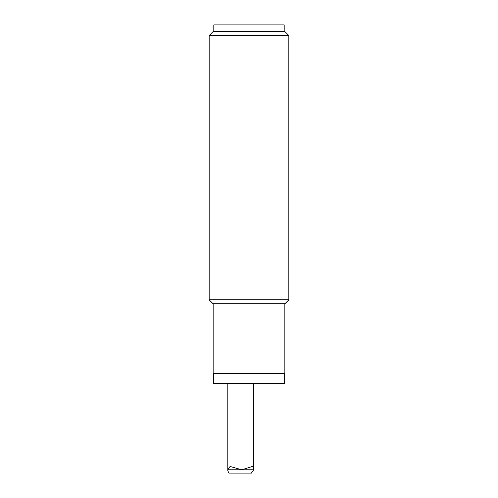 <?xml version="1.0" encoding="UTF-8"?>
<svg xmlns="http://www.w3.org/2000/svg" width="498" height="498" viewBox="0 0 498 498"><rect width="100%" height="100%" fill="white"/><g stroke="black" fill="none" stroke-linecap="round" stroke-linejoin="round"><path stroke-width="0.75" d="M241.779 469.776L230.088 466.452L227.847 469.776L227.804 470.946L229.061 473.1L251.415 473.1L253.663 469.776L253.7 468.606L252.442 466.452L241.779 469.776M213.474 373.5L213.474 383.46L284.526 383.46L284.526 373.5M213.81 31.542L213.81 24.9L284.19 24.9L284.19 31.542M228.526 299.796L209.16 299.796L209.16 35.526L288.84 35.526L288.84 299.796L228.526 299.796M284.856 303.78L284.856 373.5L213.144 373.5L213.144 303.78L284.856 303.78L288.84 299.796M288.84 35.526L284.856 31.542L213.144 31.542L209.16 35.526M227.847 469.776L253.663 469.776M227.804 383.46L227.804 470.946M253.7 383.46L253.7 468.606M213.144 303.78L209.16 299.796"/></g></svg>
